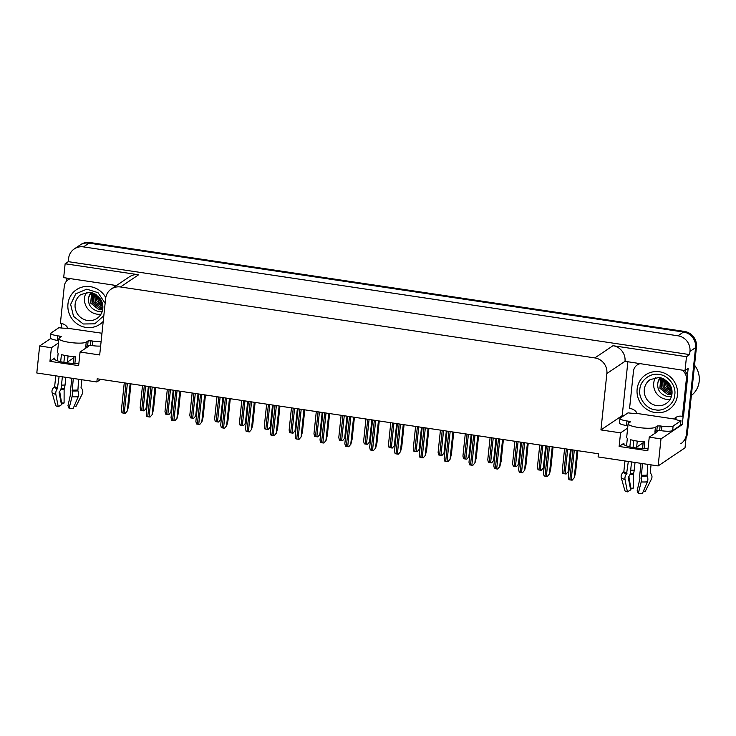 <?xml version="1.0" encoding="UTF-8"?>
<svg xmlns="http://www.w3.org/2000/svg" width="736" height="736" viewBox="0 0 736 736"><rect width="100%" height="100%" fill="white"/><g stroke="black" fill="none" stroke-linecap="round" stroke-linejoin="round"><path stroke-width="1.1" d="M648.057 448.5A14.858 2.843 -174 0 1 632.068 447.322A14.858 2.843 -174 0 1 623.512 443.808A14.858 2.843 -174 0 1 623.953 443.219L619.132 446.458L620.558 432.86L600.935 429.925L606.86 373.529A13.929 13.331 -124 0 0 594.844 357.917L120.492 286.976A13.929 13.331 -124 0 0 111.283 289.018A13.929 13.331 -124 0 0 105.625 298.558L99.691 354.954L80.068 352.02L88.237 346.518A14.858 2.843 6 0 0 88.679 345.92A14.858 2.843 6 0 0 88.338 345.221M61.3 328.008L61.769 323.527M66.185 281.52L66.553 278.07M623.65 415.812L622.214 415.601L627.845 362.02M683.183 415.877L682.263 424.58L680.579 424.322M606.86 373.529L625.002 361.312L685.032 370.567L688.16 368.46L687.387 375.848M120.492 286.976L138.635 274.758L65.136 263.764L63.682 277.638L116.463 285.531M138.635 274.758A13.929 13.331 -124 0 0 129.426 276.8L111.283 289.018M625.002 361.312A13.929 13.331 -124 0 0 612.987 345.708L686.486 356.702L689.623 354.586L68.273 261.657L68.604 258.483A13.929 13.331 56 0 1 74.272 248.934A13.929 13.331 56 0 1 83.481 246.891L677.939 335.8A13.929 13.331 56 0 1 689.954 351.412L689.623 354.586M685.032 370.567L686.486 356.702M74.272 248.934L79.874 245.171A13.929 13.331 56 0 1 89.084 243.128L683.542 332.037A13.929 13.331 56 0 1 695.557 347.64L685.023 447.828L658.15 465.925L660.992 438.904L682.263 424.58M58.475 342.948L51.382 347.732L39.643 345.975L36.8 372.986L96.858 381.975L100.777 379.334M39.643 345.975L50.729 338.505M65.136 263.764L68.273 261.657M67.454 362.011L73.968 357.622M636.64 447.138L643.154 442.759M96.858 381.975L97.189 378.801L598.423 453.762L598.092 456.936L658.15 465.925M600.935 429.925L622.214 415.601M660.992 438.904L649.244 437.147L657.423 431.646A14.858 2.843 6 0 0 657.855 431.057A14.858 2.843 6 0 0 657.515 430.348M627.661 428.085L620.558 432.86M78.872 363.363A14.858 2.843 6 0 1 62.882 362.195A14.858 2.843 6 0 1 54.326 358.68A14.858 2.843 6 0 1 54.768 358.082L49.956 361.33L78.632 365.617L80.068 352.02M49.956 361.33L51.382 347.732M619.132 446.458L647.818 450.745L649.244 437.147M686.044 438.178A13.929 13.331 56 0 0 687.35 433.624L696.449 347.042A13.929 13.331 56 0 0 684.434 331.43L89.976 242.521A13.929 13.331 56 0 0 80.767 244.564L79.874 245.171A13.929 13.331 56 0 1 89.084 243.128L683.542 332.037A13.929 13.331 56 0 1 695.557 347.64L686.458 434.231A13.929 13.331 56 0 1 680.791 443.771M147.246 404.119L146.179 408.406L144.026 410.9L140.788 410.412L140.162 407.808L142.499 385.572M146.179 408.406L144.026 410.9M130.962 383.852L128.662 405.775L127.402 410.835L125.249 413.328L124.246 413.218L122.01 412.841L121.385 410.228L124.264 382.849M127.402 410.835L125.249 413.328M172.077 407.827L171 412.123L168.857 414.616L165.618 414.129L164.984 411.516L167.32 389.289M171 412.123L168.857 414.616M196.908 411.544L195.831 415.84L193.678 418.324L190.44 417.846L189.814 415.233L192.151 393.006M195.831 415.84L193.678 418.324M221.729 415.26L220.662 419.548L218.509 422.041L215.271 421.553L214.645 418.95L216.982 396.713M220.662 419.548L218.509 422.041M155.793 387.568L153.493 409.492L152.232 414.552L150.08 417.036L149.077 416.935L146.841 416.558L146.216 413.945L149.095 386.566M152.232 414.552L150.08 417.036M180.624 391.276L178.314 413.2L177.054 418.26L174.91 420.753L172.564 420.449L171.672 420.265L171.037 417.662L173.917 390.273M177.054 418.26L174.91 420.753M205.454 394.993L203.145 416.916L201.885 421.976L199.732 424.47L198.738 424.359L196.494 423.982L195.868 421.369L198.748 393.99M201.885 421.976L199.732 424.47M230.285 398.7L227.976 420.633L226.716 425.693L224.563 428.177L223.569 428.076L221.324 427.699L220.699 425.086L223.578 397.698M226.716 425.693L224.563 428.177M628.535 423.218L628.746 421.231L630.494 421.848L628.526 423.228A13.929 2.668 6 0 0 628.112 423.78A13.929 2.668 6 0 0 638.609 427.496A13.929 2.668 6 0 0 655.408 427.248L657.312 425.969L660.118 425.923L659.64 430.459L656.843 430.496L657.312 425.969M644.055 448.583L644.764 441.821A13.929 2.668 -174 0 1 637.174 441.094A13.929 2.668 -174 0 1 630.596 439.696L629.85 446.853M640.982 463.358L639.842 474.214A5.106 1.628 -87.8 0 0 639.97 478.29L637.146 490.866L638.278 493.479L641.185 481.942A5.106 1.628 -87.8 0 0 641.369 476.091L642.473 463.579M647.818 464.379L647.045 476.008A5.106 3.57 85 0 1 647.376 481.85L642.436 493.414A10.681 2.042 6 0 1 638.278 493.479M643.549 490.829L645.15 491.593L651.415 479.136A5.106 4.747 125.2 0 0 650.734 473.515L650.228 472.742L651.056 464.858M655.298 431.535A13.929 2.668 -174 0 1 655.298 431.682A13.929 2.668 -174 0 1 654.884 432.234L656.843 430.496M626.538 445.906L627.339 438.316A13.929 2.668 -174 0 1 626.686 437.377L628.112 423.78M628.314 461.463L626.566 473.874A5.106 3.524 106.7 0 0 625.03 479.532L627.412 491.86A10.681 2.042 6 0 1 624.919 490.792L621.313 477.958A5.106 4.747 -54.8 0 1 623.162 472.429L623.834 471.712L624.956 460.957M643.255 441.738L642.546 448.528M637.275 441.112L636.548 448.022M635.03 462.466L634.211 470.24A5.106 1.628 92.2 0 1 633.3 473.588L633.282 488.143A6.376 1.224 6 0 0 630.798 488.18L628.866 476.542M627.412 491.86L630.669 489.9L628.286 477.572L628.802 476.615A5.106 3.524 106.7 0 0 630.402 472.797L631.543 461.941M633.061 447.506L633.797 440.496M647.367 476.689L647.542 477.195M633.282 488.143L631.792 488.906A10.681 2.042 6 0 0 630.467 488.879M672.64 430.56L673.109 426.024L680.947 420.744L680.478 425.279L672.64 430.56A9.292 1.776 -174 0 1 661.434 430.726L659.64 430.459M627.909 425.712L626.474 425.5A9.292 1.776 -174 0 1 619.482 423.016L619.951 418.48A9.292 1.776 -174 0 1 620.227 418.112L628.066 412.841A9.292 1.776 -174 0 0 636.134 413.31L674.673 419.069A9.292 1.776 -174 0 0 680.947 420.744M673.109 426.024A9.292 1.776 -174 0 1 661.912 426.19L660.118 425.923M628.746 421.231L626.952 420.964A9.292 1.776 -174 0 1 619.951 418.48M639.142 363.704A9.292 8.887 -124 0 0 638.37 364.164L637.247 364.918A9.292 8.887 56 0 1 639.694 363.786M636.355 413.154L636.456 412.252A9.292 8.887 56 0 0 629.565 408.452L633.475 371.284A9.292 8.887 56 0 1 637.247 364.918M675.823 419.575A4.646 1.012 -81.5 0 0 676.016 418.168L676.117 417.257L674.995 418.011A9.292 8.887 56 0 1 682.456 416.364L683.569 415.61L687.479 378.442A9.292 8.887 -124 0 0 684.489 370.493M681.886 370.098A9.292 8.887 56 0 1 686.357 379.196L682.456 416.364M674.903 418.922L674.995 418.011M59.358 338.082L59.561 336.104L61.309 336.72L59.34 338.091A13.929 2.668 6 0 0 58.926 338.652A13.929 2.668 6 0 0 69.423 342.369A13.929 2.668 6 0 0 86.232 342.12L88.136 340.832L90.933 340.796L90.464 345.331L87.658 345.368L88.136 340.832M74.87 363.446L75.587 356.684A13.929 2.668 -174 0 1 67.997 355.966A13.929 2.668 -174 0 1 61.419 354.568L60.665 361.726M71.806 378.221L70.665 389.086A5.106 1.628 -87.8 0 0 70.794 393.162L67.96 405.738L69.092 408.351L71.999 396.814A5.106 1.628 -87.8 0 0 72.183 390.963L73.296 378.451M78.632 379.242L77.86 390.871A5.106 3.57 85 0 1 78.2 396.722L73.26 408.287A10.681 2.042 6 0 1 69.092 408.351M74.364 405.702L75.974 406.456L82.23 394.008A5.106 4.747 125.2 0 0 81.558 388.387L81.043 387.614L81.871 379.73M86.112 346.408A13.929 2.668 -174 0 1 86.121 346.546A13.929 2.668 -174 0 1 85.707 347.107L87.658 345.368M57.362 360.778L58.162 353.188A13.929 2.668 -174 0 1 57.5 352.25L58.926 338.652M59.128 376.326L57.38 388.746A5.106 3.524 106.7 0 0 55.853 394.404L58.236 406.723A10.681 2.042 6 0 1 55.734 405.665L52.136 392.822A5.106 4.747 -54.8 0 1 53.976 387.302L54.648 386.575L55.78 375.829M74.078 356.61L73.361 363.4M68.089 355.985L67.362 362.894M65.844 377.338L65.026 385.112A5.106 1.628 92.2 0 1 64.124 388.461L64.096 403.006A6.376 1.224 6 0 0 61.612 403.043L59.68 391.414M58.236 406.723L61.484 404.772L59.101 392.444L59.616 391.488A5.106 3.524 106.7 0 0 61.217 387.67L62.367 376.814M63.876 362.379L64.621 355.368M78.182 391.561L78.366 392.058M64.096 403.006L62.615 403.779A10.681 2.042 6 0 0 61.29 403.742M100.63 346.049A9.292 1.776 -174 0 1 92.248 345.598L90.464 345.331M58.724 340.584L57.298 340.363A9.292 1.776 -174 0 1 50.296 337.888L50.775 333.353A9.292 1.776 -174 0 1 51.051 332.985L58.889 327.704A9.292 1.776 -174 0 0 66.948 328.173L101.982 333.233M101.108 341.513A9.292 1.776 -174 0 1 92.727 341.062L90.933 340.796M59.561 336.104L57.767 335.837A9.292 1.776 -174 0 1 50.775 333.353M69.957 278.576A9.292 8.887 -124 0 0 69.193 279.036L68.071 279.79A9.292 8.887 56 0 1 70.509 278.659M67.178 328.026L67.27 327.115A9.292 8.887 56 0 0 60.389 323.325L64.29 286.157A9.292 8.887 56 0 1 68.071 279.79M115.865 285.936A9.292 8.887 -124 0 0 115.304 285.356M112.709 284.97A9.292 8.887 56 0 1 114.752 286.69M674.783 394.772C674.516 403.733 664.258 411.783 655.546 409.86C646.723 409.271 638.314 398.553 639.805 389.749L639.823 389.546C640.09 380.595 650.357 372.536 659.06 374.468C667.883 375.047 676.292 385.774 674.802 394.57L674.783 394.772M660.854 377.826L659.971 388.203L668.012 394.643L671.894 394.514M660.808 377.816L659.861 388.222L667.92 394.698L671.885 394.551M661.554 378.019L661.59 387.89L669.355 393.732L671.986 393.815M661.508 378L661.48 387.909L669.272 393.797L671.977 393.87M672.042 393.024L670.616 392.895L663.127 387.587L662.326 378.276M672.051 392.96L670.698 392.831L663.237 387.559L662.382 378.304M663.283 378.672L664.829 387.265L672.06 392.003M672.042 391.929L664.948 387.237L663.348 378.7M671.977 390.678L669.328 389.39L664.47 379.279M671.986 390.77L666.2 386.391L664.387 379.233M671.71 389.105L665.813 380.144M665.712 380.07L670.579 388.544L671.738 389.224M671.011 386.823L667.635 381.699M667.478 381.542L671.085 387.026M655.16 412.565A20.902 19.992 56 0 1 637.67 396.52A20.902 19.992 56 0 1 645.638 374.826A20.902 19.992 56 0 1 659.447 371.763A20.902 19.992 56 0 1 676.936 387.808A20.902 19.992 56 0 1 668.978 409.501A20.902 19.992 56 0 1 655.16 412.565M655.555 377.54A14.398 13.772 -124 0 0 666.135 399.28A14.398 13.772 -124 0 0 670.192 399.28M691.362 395.499A21.822 20.884 -124 0 0 699.2 381.285A21.822 20.884 -124 0 0 694.545 365.203M660.302 377.697L657.984 382.26A10.681 10.221 -124 0 1 659.741 378.332L660.266 377.688M660.054 377.642L659.741 378.332M671.48 396.327L666.788 396.354C659.741 393.935 656.806 389.234 657.984 382.26M103.822 315.726L94.797 323.831L83.251 323.987L73.526 316.37L70.647 304.419L75.79 293.802L86.802 289.165L98.017 292.68L105.128 303.223M91.669 292.689L90.795 303.076L98.836 309.516L102.709 309.378M91.632 292.68L90.684 303.094L98.744 309.571L102.7 309.424M92.368 292.891L92.405 302.763L100.179 308.605L102.801 308.688M92.331 292.873L92.294 302.781L100.087 308.669L102.792 308.743M102.865 307.896L101.43 307.758L93.95 302.45L93.141 293.149M102.865 307.832L101.522 307.703L94.061 302.432L93.205 293.167M94.098 293.544L95.652 302.128L102.884 306.875M102.865 306.802L95.763 302.11L94.171 293.572M102.792 305.55L100.142 304.262L95.294 294.152M102.801 305.633L97.023 301.263L95.211 294.106M102.534 303.977L96.628 295.007M96.536 294.943L101.393 303.416L102.562 304.097M101.826 301.696L98.458 296.571M98.293 296.406L101.908 301.898M103.224 321.42A20.902 19.992 56 0 1 99.792 324.364A20.902 19.992 56 0 1 85.983 327.428A20.902 19.992 56 0 1 68.494 311.383A20.902 19.992 56 0 1 76.452 289.699A20.902 19.992 56 0 1 90.27 286.635A20.902 19.992 56 0 1 105.763 297.592M86.379 292.413A14.398 13.772 -124 0 0 96.95 314.152A14.398 13.772 -124 0 0 101.016 314.152M91.117 292.569L88.808 297.123A10.681 10.221 -124 0 1 90.565 293.204L91.089 292.56M90.868 292.514L90.565 293.204M102.295 311.19L97.612 311.227C90.565 308.798 87.63 304.097 88.808 297.123M246.56 418.968L245.493 423.264L243.34 425.758L240.102 425.27L239.476 422.657L241.813 400.43M245.493 423.264L243.34 425.758M271.391 422.685L270.324 426.981L268.171 429.465L264.932 428.987L264.307 426.374L266.644 404.147M270.324 426.981L268.171 429.465M296.222 426.392L295.145 430.689L293.002 433.182L289.763 432.694L289.128 430.091L291.465 407.854M295.145 430.689L293.002 433.182M255.107 402.417L252.807 424.341L251.546 429.401L249.394 431.894L247.048 431.59L246.155 431.406L245.53 428.803L248.409 401.414M251.546 429.401L249.394 431.894M279.938 406.134L277.638 428.058L276.377 433.118L274.224 435.611L273.222 435.5L270.986 435.123L270.36 432.51L273.231 405.131M276.377 433.118L274.224 435.611M304.768 409.842L302.459 431.765L301.199 436.834L299.055 439.318L298.052 439.217L295.817 438.84L295.182 436.227L298.062 408.839M301.199 436.834L299.055 439.318M321.043 430.109L319.976 434.406L317.823 436.899L314.585 436.411L313.959 433.798L316.296 411.571M319.976 434.406L317.823 436.899M345.874 433.826L344.807 438.122L342.654 440.606L339.416 440.128L338.79 437.515L341.127 415.288M344.807 438.122L342.654 440.606M370.705 437.534L369.638 441.83L367.485 444.323L364.246 443.836L363.621 441.223L365.958 418.996M369.638 441.83L367.485 444.323M395.536 441.25L394.468 445.547L392.316 448.04L389.077 447.552L388.452 444.94L390.788 422.712M394.468 445.547L392.316 448.04M420.366 444.967L419.29 449.264L417.146 451.748L413.899 451.269L413.273 448.656L415.61 426.42M419.29 449.264L417.146 451.748M329.599 413.558L327.29 435.482L326.03 440.542L323.877 443.035L322.883 442.925L320.638 442.548L320.013 439.935L322.892 412.556M326.03 440.542L323.877 443.035M354.421 417.275L352.121 439.199L350.86 444.259L348.708 446.752L347.705 446.642L345.469 446.264L344.844 443.652L347.723 416.272M350.86 444.259L348.708 446.752M379.252 420.983L376.952 442.906L375.691 447.976L373.538 450.46L372.536 450.358L370.3 449.981L369.674 447.368L372.554 419.98M375.691 447.976L373.538 450.46M404.082 424.7L401.782 446.623L400.522 451.683L398.369 454.176L397.366 454.066L395.131 453.689L394.505 451.076L397.376 423.697M400.522 451.683L398.369 454.176M428.913 428.416L426.604 450.34L425.344 455.4L423.2 457.884L422.197 457.783L419.952 457.406L419.327 454.793L422.206 427.414M425.344 455.4L423.2 457.884M445.188 448.675L444.121 452.971L441.968 455.464L438.73 454.977L438.104 452.364L440.441 430.137M444.121 452.971L441.968 455.464M470.019 452.392L468.952 456.688L466.799 459.172L463.56 458.694L462.935 456.081L465.272 433.854M468.952 456.688L466.799 459.172M494.85 456.108L493.782 460.396L491.63 462.889L488.391 462.401L487.766 459.798L490.102 437.561M493.782 460.396L491.63 462.889M519.68 459.816L518.604 464.112L516.46 466.606L513.222 466.118L512.587 463.505L514.924 441.278M518.604 464.112L516.46 466.606M544.511 463.533L543.435 467.829L541.282 470.313L538.044 469.835L537.418 467.222L539.755 444.995M543.435 467.829L541.282 470.313M569.333 467.25L568.266 471.537L566.113 474.03L562.874 473.542L562.249 470.939L564.586 448.702M568.266 471.537L566.113 474.03M453.744 432.124L451.435 454.048L450.174 459.108L448.022 461.601L447.028 461.5L444.783 461.113L444.158 458.51L447.037 431.121M450.174 459.108L448.022 461.601M478.566 435.841L476.266 457.764L475.005 462.824L472.852 465.318L471.85 465.207L469.614 464.83L468.988 462.217L471.868 434.838M475.005 462.824L472.852 465.318M503.396 439.558L501.096 461.481L499.836 466.541L497.683 469.025L496.68 468.924L494.445 468.547L493.819 465.934L496.699 438.555M499.836 466.541L497.683 469.025M528.227 443.265L525.927 465.189L524.658 470.249L522.514 472.742L520.168 472.438L519.276 472.254L518.641 469.651L521.52 442.262M524.658 470.249L522.514 472.742M553.058 446.982L550.749 468.906L549.488 473.966L547.336 476.459L546.342 476.348L544.097 475.971L543.472 473.358L546.351 445.979M549.488 473.966L547.336 476.459M577.889 450.699L575.58 472.622L574.319 477.682L572.166 480.166L571.173 480.065L568.928 479.688L568.302 477.075L571.182 449.696M574.319 477.682L572.166 480.166M623.953 443.219L623.815 444.48M689.954 351.412L696.449 347.042M677.939 335.8L684.434 331.43M83.481 246.891L89.976 242.521M594.844 357.917L612.987 345.708M54.768 358.082L54.639 359.343M687.35 433.624L686.458 434.231M144.284 385.839L141.68 410.596M145.627 386.041L143.023 410.798M148.378 386.455L146.068 408.489M126.049 383.116L122.903 413.016M127.392 383.318L124.246 413.218M130.143 383.732L127.291 410.909M169.114 389.556L166.511 414.304M170.458 389.758L167.854 414.506M173.208 390.172L170.89 412.197M193.936 393.272L191.342 418.02M195.288 393.475L192.685 418.223M198.039 393.88L195.721 415.914M218.767 396.98L216.163 421.737M220.11 397.182L217.516 421.93M222.87 397.596L220.552 419.63M150.88 386.832L147.734 416.732M152.223 387.026L149.077 416.935M154.974 387.44L152.122 414.626M175.702 390.54L172.564 420.449M177.054 390.742L173.908 420.642M179.805 391.156L176.944 418.342M200.532 394.257L197.395 424.157M201.876 394.459L198.738 424.359M204.636 394.873L201.774 422.05M225.363 397.974L222.217 427.874M226.706 398.167L223.569 428.076M229.457 398.581L226.605 425.767M641.258 475.208A13.929 2.668 6 0 0 646.686 475.125M655.408 427.248L654.939 431.784M623.834 471.712A13.929 2.668 6 0 0 627.09 473.092M634.211 470.24A9.292 1.776 6 0 0 630.669 470.286M633.3 473.588A10.985 2.107 6 0 0 630.274 473.579M633.116 473.901A11.454 2.19 6 0 0 630.209 473.874M633.024 474.38A11.574 2.217 6 0 0 630.062 474.361M621.313 477.958A15.888 3.045 6 0 0 625.03 479.532M641.185 481.942A15.888 3.045 6 0 0 647.376 481.85M623.162 472.429A14.554 2.788 6 0 0 626.566 473.874M641.369 476.091A14.554 2.788 6 0 0 647.045 476.008M623.65 472.043A14.085 2.696 6 0 0 626.943 473.432M641.268 475.576A14.085 2.696 6 0 0 646.76 475.493M661.434 430.726L661.912 426.19M626.952 420.964L626.474 425.5M686.357 379.196L687.479 378.442M72.073 390.08A13.929 2.668 6 0 0 77.51 389.997M86.232 342.12L85.753 346.647M54.648 386.575A13.929 2.668 6 0 0 57.905 387.964M65.026 385.112A9.292 1.776 6 0 0 61.484 385.158M64.124 388.461A10.985 2.107 6 0 0 61.097 388.442M63.94 388.764A11.454 2.19 6 0 0 61.024 388.746M63.848 389.252A11.574 2.217 6 0 0 60.886 389.224M52.136 392.822A15.888 3.045 6 0 0 55.853 394.404M71.999 396.814A15.888 3.045 6 0 0 78.2 396.722M53.976 387.302A14.554 2.788 6 0 0 57.38 388.746M72.183 390.963A14.554 2.788 6 0 0 77.86 390.871M54.464 386.906A14.085 2.696 6 0 0 57.767 388.304M72.082 390.448A14.085 2.696 6 0 0 77.574 390.365M92.248 345.598L92.727 341.062M57.767 335.837L57.298 340.363M666.246 403.503A14.398 13.772 56 0 1 656.724 405.61A14.398 13.772 56 0 1 644.294 389.638A14.398 13.772 56 0 1 650.164 379.62L658.904 377.476L662.501 378.35L669.539 384.017C671.471 387.007 672.29 390.209 672.005 393.622C671.536 397.817 669.622 401.111 666.246 403.503M669.76 389.666L670.579 388.544M97.06 318.375A14.398 13.772 56 0 1 87.547 320.482A14.398 13.772 56 0 1 75.109 304.511A14.398 13.772 56 0 1 80.978 294.483L89.728 292.348L93.325 293.213L100.354 298.89C102.295 301.87 103.114 305.072 102.819 308.494C102.359 312.69 100.436 315.983 97.06 318.375M100.574 304.538L101.393 303.416M243.598 400.697L240.994 425.445M244.941 400.899L242.337 425.647M247.692 401.313L245.382 423.338M268.428 404.414L265.825 429.162M269.772 404.607L267.168 429.364M272.522 405.021L270.204 427.055M293.259 408.121L290.656 432.878M294.602 408.324L291.999 433.072M297.353 408.738L295.035 430.762M250.194 401.681L247.048 431.59M251.537 401.884L248.391 431.784M254.288 402.298L251.436 429.474M275.025 405.398L271.878 435.298M276.368 405.6L273.222 435.5M279.119 406.005L276.258 433.191M299.846 409.106L296.709 439.015M301.199 409.308L298.052 439.217M303.95 409.722L301.088 436.908M318.081 411.838L315.486 436.586M319.424 412.04L316.83 436.788M322.184 412.454L319.866 434.479M342.912 415.555L340.308 440.303M344.255 415.748L341.66 440.505M347.015 416.162L344.696 438.196M367.742 419.262L365.139 444.01M369.086 419.465L366.482 444.213M371.836 419.879L369.527 441.904M392.573 422.979L389.97 447.727M393.916 423.182L391.313 447.93M396.667 423.586L394.349 445.62M417.395 426.687L414.8 451.444M418.747 426.889L416.144 451.646M421.498 427.303L419.18 449.337M324.677 412.822L321.54 442.722M326.02 413.025L322.883 442.925M328.78 413.439L325.919 440.616M349.508 416.539L346.362 446.439M350.851 416.742L347.705 446.642M353.602 417.146L350.75 444.332M374.339 420.247L371.192 450.156M375.682 420.449L372.536 450.358M378.433 420.863L375.581 448.049M399.17 423.964L396.023 453.864M400.513 424.166L397.366 454.066M403.264 424.58L400.402 451.757M423.991 427.68L420.854 457.58M425.334 427.883L422.197 457.783M428.094 428.288L425.233 455.474M442.226 430.404L439.631 455.152M443.569 430.606L440.974 455.354M446.329 431.02L444.01 453.045M467.056 434.12L464.453 458.868M468.4 434.323L465.796 459.071M471.15 434.728L468.841 456.762M491.887 437.828L489.284 462.585M493.23 438.03L490.627 462.788M495.981 438.444L493.672 460.478M516.718 441.545L514.114 466.293M518.061 441.747L515.458 466.495M520.812 442.161L518.494 464.186M541.54 445.262L538.945 470.01M542.892 445.464L540.288 470.212M545.643 445.869L543.324 467.903M566.37 448.969L563.767 473.726M567.714 449.172L565.119 473.92M570.474 449.586L568.155 471.62M448.822 431.388L445.685 461.297M450.165 431.59L447.028 461.5M452.925 432.004L450.064 459.19M473.653 435.105L470.506 465.005M474.996 435.307L471.85 465.207M477.747 435.721L474.895 462.898M498.484 438.822L495.337 468.722M499.827 439.015L496.68 468.924M502.578 439.429L499.726 466.615M523.305 442.529L520.168 472.438M524.658 442.732L521.511 472.632M527.408 443.146L524.547 470.332M548.136 446.246L544.999 476.146M549.479 446.448L546.342 476.348M552.239 446.862L549.378 474.039M572.967 449.963L569.82 479.863M574.31 450.156L571.173 480.065M577.061 450.57L574.209 477.756M655.298 431.682L655.141 433.182M86.121 346.546L85.956 348.054M646.53 374.219L645.638 374.826M669.87 408.894L668.978 409.501M77.354 289.092L76.452 289.699M100.694 323.766L99.792 324.364"/></g></svg>
